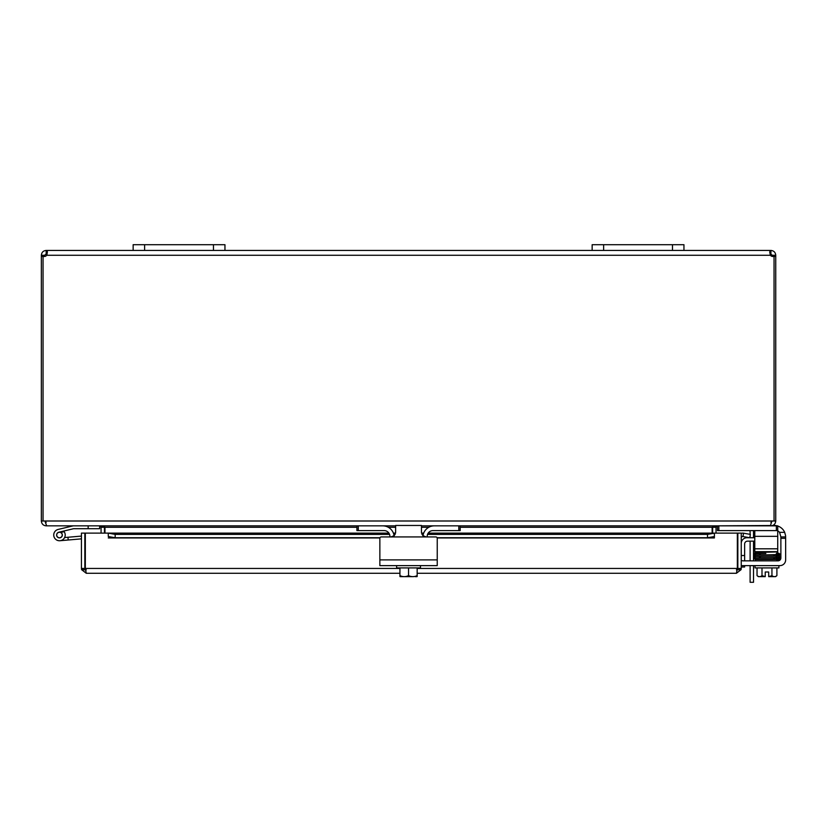 <?xml version="1.0" encoding="UTF-8"?>
<svg xmlns="http://www.w3.org/2000/svg" width="827" height="827" viewBox="0 0 827 827"><rect width="100%" height="100%" fill="white"/><g stroke="black" fill="none" stroke-linecap="round" stroke-linejoin="round"><path stroke-width="1.24" d="M683.95 250.436L683.95 244.699L592.153 244.699L592.153 250.436L683.95 250.436L683.95 244.699L683.95 250.436L770.371 250.436L770.371 255.264L769.689 251.853L770.919 250.436C773.845 250.726 775.447 252.338 775.747 255.264L775.747 256.401L774.051 256.401M224.954 244.699L133.147 244.699L133.147 250.436L224.954 250.436L224.954 244.699L224.954 250.436L224.954 244.699L224.954 250.436L592.153 250.436M750.11 565.627L750.11 582.301L753.511 582.301L753.511 565.627M753.511 582.301L750.11 582.301M750.11 534.345L750.11 532.102A2.874 2.874 0 0 0 749.696 530.603M753.428 530.603A5.737 5.737 0 0 1 753.511 531.575L753.511 537.736M753.511 541.137L753.511 560.851M750.11 560.851L750.11 541.137M750.11 537.736L750.11 535.855M104.46 533.115L104.419 526.603M43.045 256.401L41.35 256.401L41.35 521C41.681 523.977 43.293 525.59 46.178 525.838L99.633 525.838L101.07 527.264L101.07 533.115M712.678 526.603L712.636 533.115M770.919 525.517L717.464 525.838L716.027 527.264L716.027 533.115M356.913 527.264L104.967 527.264L104.967 533.115M716.957 525.838L712.13 527.264L712.13 533.115M104.967 527.264L100.139 525.838M46.178 522.437L44.751 521M772.346 521L770.919 522.437M754.782 530.603L754.782 536.341L777.731 536.341L777.731 525.838L770.919 525.838C773.803 525.6 775.416 523.987 775.747 521L775.747 256.401M395.626 525.838L46.684 525.838L45.289 522.126M41.35 521L771.839 521L770.413 525.838L421.47 525.838M771.839 521L775.747 521M43.045 521L43.045 256.287A3.215 3.215 0 0 0 46.736 255.264L47.418 251.853L46.736 250.436L133.147 250.436M773.669 256.401L772.346 256.401L772.346 255.264L770.371 253.827M775.747 255.264L772.346 255.264M770.919 250.436L770.919 253.827M46.178 253.827L46.178 250.436L46.736 250.436L47.16 253.889L46.178 253.827L44.751 255.264L44.751 256.401L43.428 256.401M41.35 256.401L41.35 255.264C41.639 252.338 43.252 250.726 46.178 250.436M44.751 255.264L41.35 255.264M774.051 521L774.051 256.287A3.215 3.215 0 0 1 770.371 255.264L46.736 255.264M754.782 541.137L747.515 541.137A2.874 2.874 0 0 0 744.641 544.001L744.641 555.527L741.24 555.527M741.24 543.473A5.737 5.737 0 0 1 746.988 537.736L754.782 537.736M744.641 567.002L741.24 567.002L744.641 567.002L744.641 565.627L745.489 565.627M744.641 560.851L744.641 555.527M85.336 561.781A5.737 5.737 0 0 0 85.336 566.495A5.737 5.737 0 0 1 85.336 561.781M737.849 564.562A5.737 5.737 0 0 1 737.829 564.552A5.737 5.737 0 0 1 737.343 566.495A5.737 5.737 0 0 0 737.343 561.781M81.439 568.449L81.439 533.115L84.83 533.115L84.83 568.449L81.439 568.449L81.584 569.648L86.266 573.276L399.937 573.276L86.266 573.276L85.336 568.449L85.336 533.115L108.275 533.115L108.285 536.547L115.17 537.736L115.17 534.397L108.285 533.115L388.897 533.115M742.997 536.547L749.779 537.736L750.368 534.397L743.587 533.198L742.925 536.527A1.437 1.437 0 0 0 741.24 537.943M743.587 533.198L743.514 533.188A4.828 4.828 0 0 0 741.24 533.332M714.394 533.198L707.509 534.397L707.509 537.736L714.394 536.547L714.394 533.115L428.159 533.188M714.394 536.547L714.394 537.943L437.183 537.943M707.509 537.736L437.111 537.736M379.986 537.736L115.17 537.736M108.285 536.547L108.275 533.115M707.509 534.397L427.549 534.397M423.269 534.397L421.946 534.397M395.151 534.397L393.828 534.397M389.548 534.397L115.17 534.397M108.285 537.953L379.913 537.943M417.159 568.449L737.343 568.449L737.343 533.115L714.404 533.115L714.394 537.953M741.095 569.648L736.412 569.875L737.849 568.449L737.849 533.115L741.24 533.115L741.24 568.449L741.095 569.648L736.412 573.276L417.159 573.276L736.412 573.276L737.343 568.449M81.584 569.648L86.266 569.875L84.83 568.449M737.849 568.449L741.24 568.449M64.63 537.519A5.737 5.737 0 0 1 64.609 537.56L67.959 537.261L68.196 540.01L59.968 540.724A5.737 5.737 0 0 1 53.807 535.927A5.737 5.737 0 0 1 58.138 529.435L73.158 525.848L58.138 529.435A5.737 5.737 0 0 0 55.306 538.956A5.737 5.737 0 0 0 63.121 539.431A5.737 5.737 0 0 0 64.124 531.658L60.774 532.464A2.874 2.874 0 0 1 59.472 537.881A2.874 2.874 0 0 1 58.8 532.226L73.5 528.722A0.693 0.693 0 0 1 73.655 528.701L99.633 528.701L99.633 525.838M58.138 529.435L73.158 525.848A0.693 0.693 0 0 1 73.324 525.838M67.731 530.097L63.638 531.068A5.737 5.737 0 0 1 64.124 531.658M88.158 525.838L88.158 528.701M56.608 535.265A2.874 2.874 0 0 0 59.72 537.87M60.774 532.464A2.874 2.874 0 0 0 58.8 532.226A2.874 2.874 0 0 1 60.774 532.464M61.363 537.168A2.874 2.874 0 0 0 62.325 534.759M81.439 538.853L59.968 540.724M67.959 537.261L81.439 536.082M57.125 536.465A2.75 2.75 0 0 1 58.014 532.671A2.75 2.75 0 0 1 61.808 533.56A2.75 2.75 0 0 1 60.919 537.354A2.75 2.75 0 0 1 57.125 536.465M379.862 557.987L379.862 538.315L379.862 565.627L437.235 565.627L437.235 538.315L437.235 557.987M394.283 535.596L391.037 536.94L426.06 536.94L422.814 535.596L421.47 532.35L421.47 525.465L395.626 525.465L395.626 532.35L394.283 535.596M426.06 536.94L435.86 536.94A1.375 1.375 0 0 1 437.235 538.315M379.862 538.315A1.375 1.375 0 0 1 381.237 536.94L391.037 536.94M396.619 565.627L396.619 567.922L420.478 567.922L420.478 565.627M415.216 576.646L416.984 576.646A14.803 14.803 0 0 0 417.159 576.522L417.159 575.582A12.167 10.544 90 0 1 412.849 576.646L400.113 576.646A14.803 14.803 0 0 1 399.937 576.522L399.937 575.582A12.167 10.544 -90 0 0 404.248 576.646L401.881 576.646M399.937 567.922L399.937 575.582M404.248 576.646A12.167 10.544 -90 0 0 408.548 575.582A12.167 10.544 90 0 0 412.849 576.646M408.548 567.922L408.548 575.582M417.159 567.922L417.159 575.582M423 535.772A11.475 11.475 0 0 1 434.371 525.838L458.809 525.838L458.809 530.603L432.945 530.603A5.737 5.737 0 0 0 427.208 536.341L427.208 536.94M389.889 536.94L389.889 536.341A5.737 5.737 0 0 0 384.152 530.603L358.287 530.603L358.287 525.838L382.725 525.838A11.475 11.475 0 0 1 394.097 535.772M356.913 525.838L356.913 530.603L358.287 530.603M458.809 530.603L460.184 530.603L460.184 525.838M778.445 560.013L778.445 560.82A2.874 2.874 0 0 0 780.874 557.987L780.874 536.94L785.65 536.94L780.874 536.94L779.582 532.35A5.737 5.737 0 0 0 777.731 530.862M780.874 538.315L785.65 538.315L785.567 535.596L784.689 532.35L779.582 532.35M774.175 525.465L772.759 525.465L774.175 525.465A11.475 11.475 0 0 1 777.06 525.838M785.65 559.889L785.65 538.315L785.65 559.889A5.737 5.737 0 0 1 779.913 565.627L778.9 565.627L778.9 567.922L755.03 567.922L755.03 565.627M741.24 560.189A2.874 2.874 0 0 0 743.08 560.851L778.011 560.851A2.874 2.874 0 0 0 780.037 560.013M757.036 567.922L757.036 575.582A12.167 6.089 -90 0 0 759.517 576.646L765.244 576.646L765.244 572.005L768.686 572.005L768.686 576.646L774.423 576.646A12.167 6.089 90 0 0 776.904 575.582L776.904 567.922M777.101 553.036L779.654 553.821L777.215 552.622M777.215 559.424L755.496 559.476L755.496 560.851M777.731 526.034A11.475 11.475 0 0 1 784.689 532.35M779.913 565.627L741.24 565.627M761.233 552.271L761.233 551.671M772.707 559.476L772.707 558.845M765.244 572.005L768.686 572.005M757.036 575.582A14.907 14.907 0 0 0 758.359 576.646L759.517 576.646A12.167 6.089 -90 0 0 761.998 575.582A12.167 12.167 0 0 0 765.244 576.522M768.686 576.522A12.167 12.167 0 0 0 771.942 575.582A12.167 6.089 90 0 0 774.423 576.646L775.571 576.646A14.907 14.907 0 0 0 776.904 575.582A14.907 14.907 0 0 1 775.571 576.646M771.942 567.922L771.942 575.582M761.998 567.922L761.998 575.582M765.864 553.511L755.123 553.79L755.123 552.529L755.609 553.16M759.475 554.286L760.261 554.286L759.475 554.286L759.858 553.625L762.318 553.573M717.464 525.838L717.464 530.603L718.839 530.603L718.839 525.838M754.782 548.808L754.782 551.671L777.731 551.671L777.731 548.808L754.782 548.808L754.782 536.341M776.357 525.838L776.357 530.603L777.731 530.603M776.357 530.603L718.839 530.603M777.731 536.341L777.731 548.808M144.622 250.436L144.622 244.699M213.469 244.699L213.469 250.436M603.627 250.436L603.627 244.699M672.475 244.699L672.475 250.436M716.027 527.264L712.636 527.264M712.13 527.264L460.184 527.264M428.81 527.264L421.47 527.264M395.626 527.264L388.287 527.264M101.07 527.264L104.46 527.264M423.662 533.188L421.543 533.188M395.554 533.188L393.435 533.188M388.938 533.188L108.285 533.188M85.336 568.449L399.937 568.449M437.235 559.889L379.862 559.889M777.215 556.726L776.139 556.726L777.215 556.726M777.215 555.32L776.139 555.32M760.261 557.078L759.475 557.078L760.261 557.078M773.679 557.76L774.465 557.76M776.139 558.091L777.215 558.091L776.139 558.091M774.465 554.969L773.679 554.969M777.215 553.956L776.139 553.956L777.215 553.956M393.414 533.115L395.564 533.115M421.532 533.115L423.682 533.115M428.2 533.115L714.394 533.115M778.848 555.878L779.654 556.592L778.848 555.878L779.592 555.465L779.055 554.503L779.592 554.111M779.592 556.871L779.013 557.274L779.665 557.956C780.316 558.442 779.323 558.711 776.687 558.752L755.113 559.259L755.123 557.987M778.817 558.587L778.414 557.357M778.807 557.222L778.807 555.951L759.858 556.406C754.72 556.437 752.859 556.726 754.276 557.284L754.855 557.946L754.276 558.618L754.782 557.967L778.817 557.315M779.665 559.29L779.106 558.618L779.665 559.29C780.554 559.662 779.561 559.931 776.687 560.086M778.817 554.545L778.817 555.806L778.817 554.545L754.979 555.186L754.276 555.878L755.041 556.581L754.276 555.878M759.858 553.625C755.32 553.542 753.469 553.832 754.276 554.493L754.968 552.467L776.656 551.96M778.817 553.191L778.331 553.821L778.817 553.191L776.698 553.294M778.817 554.462L778.331 553.821M755.123 553.863L755.113 555.124L776.698 554.628C779.427 554.566 780.409 554.297 779.654 553.821M755.123 556.643L755.123 557.915L776.687 557.398C779.416 557.326 780.399 557.057 779.654 556.592M755.123 555.248L755.123 556.509L776.698 555.982L779.665 555.175L779.055 554.503M779.013 557.274L779.665 557.956M778.331 559.29L778.817 559.92L778.817 558.649M754.276 553.16L754.834 553.821M754.276 554.493L755.01 555.186M755.609 554.493L755.113 555.124M759.517 559.476L755.113 559.321L754.276 558.618"/></g></svg>
